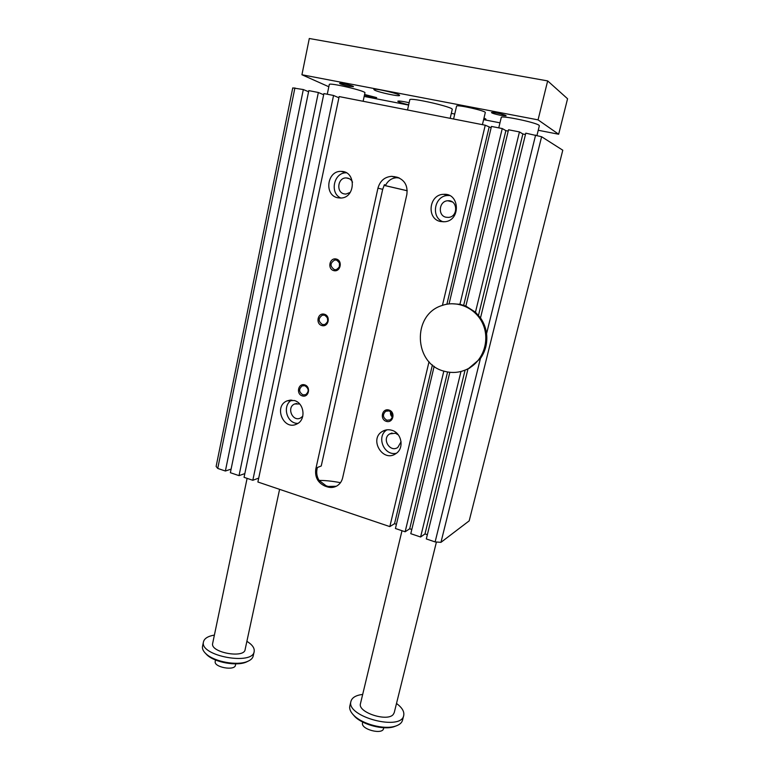 <?xml version="1.0" encoding="UTF-8"?>
<svg xmlns="http://www.w3.org/2000/svg" width="770" height="770" viewBox="0 0 770 770"><rect width="100%" height="100%" fill="white"/><g stroke="black" fill="none" stroke-linecap="round" stroke-linejoin="round"><path stroke-width="1.16" d="M396.425 524.303L394.558 523.677L389.832 526.603L257.892 482.01L339.156 96.577L485.244 125.212L491.135 127.743M449.064 303.9L491.453 126.434L502.252 128.552L505.88 130.631L508.21 131.093M480.499 317.914L525.794 133.162L541.608 136.733L440.96 542.34L435.117 541.916L480.432 358.483C485.562 351.072 487.603 342.785 486.573 333.641C485.793 327.885 483.772 322.64 480.499 317.914L475.465 312.187L465.86 306.094L508.527 129.784L519.452 131.92L522.869 133.97L525.477 134.49M541.608 136.733L562.783 150.208L469.19 520.857L440.96 542.34M294.91 87.895L217.746 468.439L216.12 466.466L292.744 87.905L303.322 89.551L308.578 91.736M244.841 473.598L239.027 475.639L230.365 472.703L308.808 90.619L318.356 92.496L323.66 94.739M258.71 478.112L252.81 480.288L244.061 477.333L323.9 93.584L333.554 95.47L338.906 97.78M427.34 534.707L424.992 533.918L420.603 537.008L410.785 533.687L449.834 372.305M327.26 486.861C330.879 487.988 334.247 487.583 337.375 485.639C340.07 483.829 341.813 481.24 342.631 477.891L406.82 194.646C407.994 185.628 404.616 179.776 396.675 177.11L391.795 176.33C384.692 176.85 380.072 180.796 377.945 188.169L315.787 469.123C314.776 477.236 317.914 482.925 325.2 486.178L327.26 486.861L328.164 486.457L326.105 485.774L319.146 480.509C316.855 476.813 316.181 472.838 317.144 468.584L317.375 467.506L321.244 465.985L382.69 189.333L384.394 184.723L385.703 185.06C388.234 180.43 391.911 177.986 396.733 177.735L399.37 178.034M328.164 486.457L336.298 486.265M486.573 333.641L535.612 135.087M337.741 197.774C323.881 195.291 326.99 170.545 341.129 171.402C356.327 170.94 355.807 198.111 340.667 198.044L337.741 197.774M346.385 172.827C333.882 172.191 329.319 193.145 340.821 198.034M350.263 192.404L345.942 194.078L344.238 193.915C335.855 192.423 337.683 177.485 346.221 177.928C349.06 178.053 351.168 179.458 352.544 182.163M294.275 400.506L287.133 400.852C273.244 406.156 283.533 430.988 296.758 424.029C306.248 420.093 304.468 403.057 294.275 400.506M297.903 423.394C286.613 423.779 281.781 405.203 291.84 400.053M299.636 403.961L294.641 403.981C286.286 407.243 292.485 422.172 300.483 418.033L302.812 416.185M440.584 221.529L444.81 221.75C460.922 220.557 459.844 192.895 443.684 194.319C428.928 194.3 426.176 218.94 440.584 221.529M443.202 221.837C430.43 217.573 434.367 195.455 447.967 195.503L449.584 195.542M446.09 217.246L448.535 217.39C458.458 216.784 457.784 199.767 447.861 200.768C438.967 200.874 437.399 215.706 446.09 217.246M455.888 209.565L455.243 212.202M455.83 210.104L455.436 211.702M391.786 430.266C401.796 432.817 404.51 448.467 395.847 453.646C382.825 462.982 368.541 438.939 382.536 431.325C385.414 429.679 388.503 429.323 391.786 430.266M386.935 429.824C375.933 436.301 383.922 456.206 396.367 453.28M401.083 441.739L397.811 447.437C389.947 452.981 381.352 438.563 389.736 433.905L395.424 433.231L398.321 434.877M407.214 190.729L384.076 185.349M384.365 184.771L385.703 185.06M384.047 185.387L407.214 190.767M340.475 482.684C332.12 481.077 324.594 480.316 317.904 480.422M231.096 469.113L225.379 471.019L303.322 89.551M225.379 471.019L217.746 468.439M394.558 523.677L432.413 364.942M389.832 526.603L429.025 361.736M435.117 541.916L426.311 538.933L467.967 369.032L480.432 358.483M411.806 529.481L409.698 528.778L405.136 531.781L395.424 528.499L434.164 366.299M405.136 531.781L443.838 371.092M324.343 314.218C331.004 315.969 328.501 327.471 321.889 325.566C315.267 323.804 317.731 312.36 324.343 314.218M336.298 259.038C343.045 260.683 340.484 272.416 333.785 270.626C327.077 268.971 329.579 257.296 336.298 259.038M304.689 384.865C298.211 382.882 295.824 394.019 302.302 395.915C308.77 397.936 311.205 386.752 304.689 384.865M388.956 410.035C395.857 412.037 393.181 423.5 386.328 421.354C379.466 419.342 382.093 407.936 388.956 410.035M442.423 305.372L485.244 125.212M465.86 306.094L459.931 304.285L451.432 303.726M459.931 304.285L502.252 128.552M252.81 480.288L333.554 95.47M420.603 537.008L460.989 371.486M475.465 312.187L519.452 131.92M239.027 475.639L318.356 92.496M424.992 533.918L465.08 370.139M478.488 315.315L522.869 133.97M409.698 528.778L447.572 371.987M463.684 305.286L505.88 130.631M446.889 304.217L489.075 127.329M389.071 410.901L385.741 411.247C382.363 414.626 382.757 417.629 386.906 420.256L390.332 419.871C393.624 416.464 393.2 413.48 389.071 410.901M392.421 417.119C390.717 415.685 390.12 413.875 390.621 411.709M444.483 371.284C452.895 373.517 460.97 372.555 468.709 368.397C483.31 360.36 489.961 340.388 483.079 324.43C476.37 308.395 457.707 299.925 442.115 305.478C411.738 314.545 413.721 364.229 444.483 371.284M461.865 371.246L467.967 369.032M302.928 394.866C298.808 392.036 298.577 389.033 302.244 385.857L304.891 385.731C308.991 388.523 309.251 391.516 305.642 394.721L302.928 394.866M307.875 388.571L308.241 390.217M392.556 415.155L391.911 413.201M391.776 412.97L392.584 415.425M392.459 416.945L390.756 411.815M336.471 260.067L334.757 260.01C329.935 263.032 329.82 266.247 334.401 269.644L336.211 269.692C340.956 266.622 341.043 263.417 336.471 260.067M339.31 267.334L339.522 262.772M324.536 315.171L322.361 315.18C318.077 318.318 318.125 321.436 322.505 324.555L324.767 324.526C328.983 321.36 328.906 318.241 324.536 315.171M327.712 321.523L327.414 317.615M339.541 266.853L339.705 263.273M327.895 320.734L327.722 318.376M396.56 725.764L393.614 726.861C383.085 730.076 362.997 724.791 354.931 716.716L352.477 713.906M538.057 119.86L547.663 80.908L567.567 98.752L558.664 134.24L538.057 119.86L301.927 74.757L328.819 86.75M215.244 661.305L215.205 661.497C213.733 667.301 235.014 671.132 235.456 665.155L235.736 663.846M248.277 661.103L246.015 662.181C236.313 666.262 215.157 662.45 207.217 655.145L205.022 652.835M254.11 651.766L253.234 655.828C252.781 658.244 250.77 660.15 247.199 661.555C237.006 665.838 214.743 661.825 206.399 654.163C203.453 651.564 202.144 649.043 202.481 646.598L202.587 646.107M246.881 641.323C252.156 644.586 254.6 647.926 254.206 651.333C253.359 665.771 199.776 656.078 203.424 642.065C204.194 638.523 207.862 636.193 214.406 635.077M279.597 489.345L245.13 649.495C244.533 658.745 210.316 652.546 212.626 643.566L212.693 643.258M396.502 703.462C401.969 707.505 404.385 711.451 403.75 715.301C401.796 731.462 346.067 716.832 350.899 701.499C351.919 697.63 355.846 695.262 362.68 694.425M436.426 542.013L394.25 712.596L393.287 714.416C387.541 722.164 357.578 712.375 360.437 703.761L360.495 703.53M403.673 715.609L402.566 720.017C401.863 722.943 399.284 725.042 394.817 726.331C383.768 729.71 362.612 724.147 354.142 715.667C350.687 712.317 349.233 709.16 349.782 706.215L349.869 705.83M329.281 84.546L329.3 84.479C329.262 82.284 366.857 91.187 364.922 92.9L363.122 101.274M501.26 117.454L501.28 117.406C500.914 115.173 535.362 122.295 538.923 125.212L539.346 125.789L536.96 135.462M409.794 99.84L409.804 99.763C409.678 97.049 454.493 107.309 452.221 109.475L450.181 118.339M364.162 96.433L408.62 105.076M451.326 113.373L454.743 114.037M483.618 119.648L499.971 122.834M538.24 130.265L558.664 134.24M349.195 86.279C343.584 85.095 340.398 84.132 339.608 83.381C339.676 82.525 354.123 85.951 353.44 86.664L349.195 86.279M500.567 115.327L506.063 115.818C506.747 115 491.51 111.621 491.472 112.574C492.069 113.267 495.1 114.191 500.567 115.327M364.46 95.076C370.004 96.828 374.076 97.665 376.674 97.617L364.585 94.489M456.562 106.183L456.572 106.125C456.523 104.229 486.784 111.044 485.283 112.593L482.424 124.663M374.692 90.177L373.835 89.464C373.835 87.799 400.939 94.123 399.563 95.47C399.601 96.828 378.984 92.448 374.692 90.177M408.668 104.864C401.805 103.18 398.186 101.967 397.801 101.216C398.61 100.764 402.402 101.255 409.159 102.689M484.003 118.012L485.957 119.138L483.704 119.283M547.663 80.908L309.299 38.5L301.927 74.757M362.564 722.809L362.526 722.953C360.591 729.334 382.719 735.158 383.575 728.478L383.758 727.737M396.675 177.11L398.234 177.552M394.452 176.619L399.293 178.014M377.945 188.169L382.69 189.333M315.787 469.123L317.144 468.584M325.2 486.178L326.105 485.774M341.129 171.402L346.259 172.749M346.221 177.928L349.339 178.717M287.133 400.852L290.579 400.044M294.641 403.981L296.719 403.48M443.684 194.319L447.967 195.503M447.861 200.768L452.298 201.923M382.536 431.325L386.405 429.901M389.736 433.905L392.055 433.029M396.733 177.735L391.795 176.33M385.741 411.247L387.31 410.747M468.709 368.397L469.7 368.127M302.244 385.857L303.64 385.568M334.757 260.01L336.644 260.116M322.361 315.18L324.064 315.074M215.205 661.497L215.523 659.996M246.015 662.181L247.199 661.555M207.217 655.145L206.399 654.163M203.424 642.065L202.481 646.598M350.899 701.499L349.782 706.215M329.3 84.479L327.26 94.238M247.103 478.363L212.626 643.566M393.614 726.861L394.817 726.331M354.931 716.716L354.142 715.667M501.28 117.406L498.758 127.868M401.998 530.722L360.437 703.761M409.804 99.763L407.522 109.975M456.572 106.125L453.588 119.013M362.526 722.953L362.737 722.077"/></g></svg>
